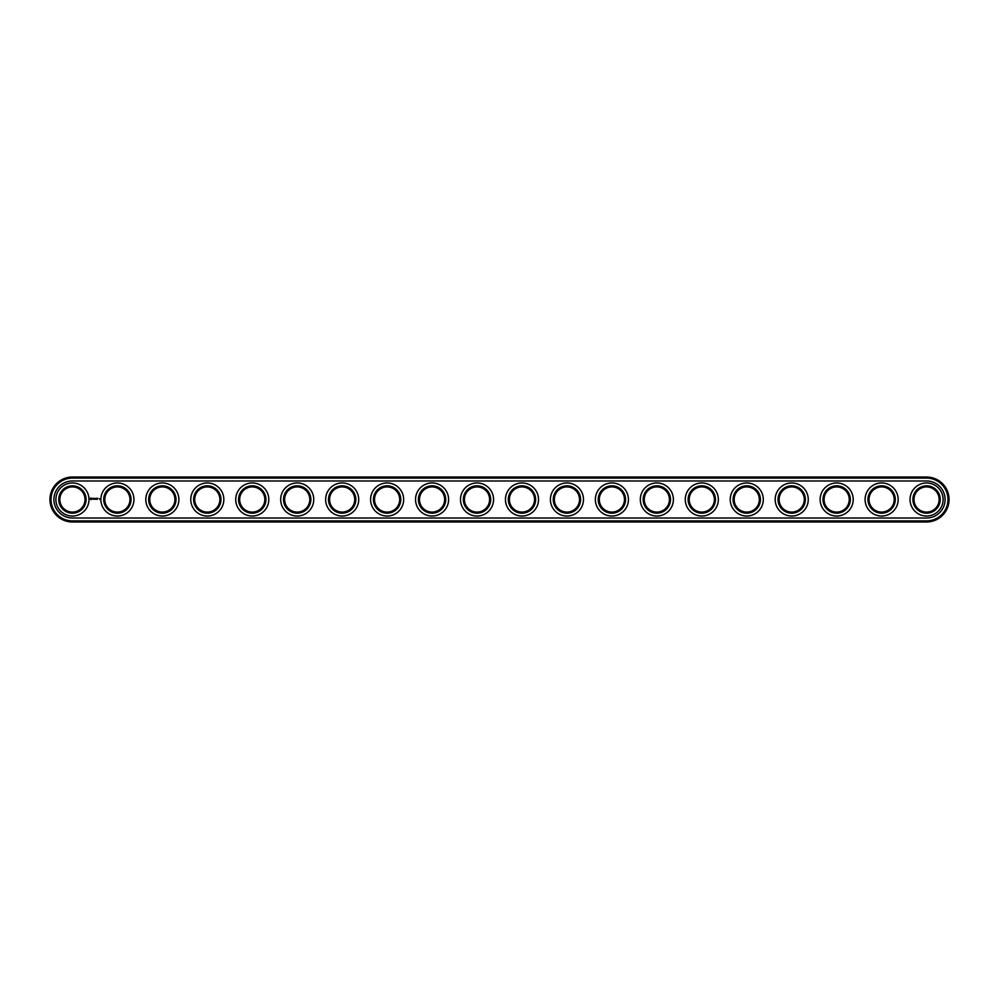 <?xml version="1.0" encoding="UTF-8"?>
<svg xmlns="http://www.w3.org/2000/svg" width="999" height="999" viewBox="0 0 999 999"><rect width="100%" height="100%" fill="white"/><g stroke="black" fill="none" stroke-linecap="round" stroke-linejoin="round"><path stroke-width="1.5" d="M72.427 477.023A22.477 22.477 0 0 0 49.95 499.5A22.477 22.477 0 0 0 72.427 521.977L926.572 521.977A22.477 22.477 0 0 0 949.05 499.5A22.477 22.477 0 0 0 926.572 477.023L72.427 477.023L72.427 478.096A21.404 21.404 0 0 0 51.024 499.5A21.404 21.404 0 0 0 72.427 520.904L926.572 520.904A21.404 21.404 0 0 0 947.976 499.5A21.404 21.404 0 0 0 926.572 478.096L72.427 478.096M85.015 499.5A12.587 12.587 0 0 1 66.134 510.402A12.587 12.587 0 0 1 66.134 488.598A12.587 12.587 0 0 1 85.015 499.5M129.97 499.5A12.587 12.587 0 0 1 111.089 510.402A12.587 12.587 0 0 1 111.089 488.598A12.587 12.587 0 0 1 129.97 499.5M174.925 499.5A12.587 12.587 0 0 1 156.044 510.402A12.587 12.587 0 0 1 156.044 488.598A12.587 12.587 0 0 1 174.925 499.5M219.88 499.5A12.587 12.587 0 0 1 200.999 510.402A12.587 12.587 0 0 1 200.999 488.598A12.587 12.587 0 0 1 219.88 499.5M264.835 499.5A12.587 12.587 0 0 1 245.954 510.402A12.587 12.587 0 0 1 245.954 488.598A12.587 12.587 0 0 1 264.835 499.5M309.79 499.5A12.587 12.587 0 0 1 290.909 510.402A12.587 12.587 0 0 1 290.909 488.598A12.587 12.587 0 0 1 309.79 499.5M354.745 499.5A12.587 12.587 0 0 1 335.864 510.402A12.587 12.587 0 0 1 335.864 488.598A12.587 12.587 0 0 1 354.745 499.5M399.7 499.5A12.587 12.587 0 0 1 380.819 510.402A12.587 12.587 0 0 1 380.819 488.598A12.587 12.587 0 0 1 399.7 499.5M444.655 499.5A12.587 12.587 0 0 1 425.774 510.402A12.587 12.587 0 0 1 425.774 488.598A12.587 12.587 0 0 1 444.655 499.5M489.61 499.5A12.587 12.587 0 0 1 470.729 510.402A12.587 12.587 0 0 1 470.729 488.598A12.587 12.587 0 0 1 489.61 499.5M534.565 499.5A12.587 12.587 0 0 1 515.684 510.402A12.587 12.587 0 0 1 515.684 488.598A12.587 12.587 0 0 1 534.565 499.5M579.52 499.5A12.587 12.587 0 0 1 560.639 510.402A12.587 12.587 0 0 1 560.639 488.598A12.587 12.587 0 0 1 579.52 499.5M624.475 499.5A12.587 12.587 0 0 1 605.594 510.402A12.587 12.587 0 0 1 605.594 488.598A12.587 12.587 0 0 1 624.475 499.5M669.43 499.5A12.587 12.587 0 0 1 650.549 510.402A12.587 12.587 0 0 1 650.549 488.598A12.587 12.587 0 0 1 669.43 499.5M714.385 499.5A12.587 12.587 0 0 1 695.504 510.402A12.587 12.587 0 0 1 695.504 488.598A12.587 12.587 0 0 1 714.385 499.5M759.34 499.5A12.587 12.587 0 0 1 740.459 510.402A12.587 12.587 0 0 1 740.459 488.598A12.587 12.587 0 0 1 759.34 499.5M804.295 499.5A12.587 12.587 0 0 1 785.414 510.402A12.587 12.587 0 0 1 785.414 488.598A12.587 12.587 0 0 1 804.295 499.5M849.25 499.5A12.587 12.587 0 0 1 830.369 510.402A12.587 12.587 0 0 1 830.369 488.598A12.587 12.587 0 0 1 849.25 499.5M894.205 499.5A12.587 12.587 0 0 1 875.324 510.402A12.587 12.587 0 0 1 875.324 488.598A12.587 12.587 0 0 1 894.205 499.5M939.16 499.5A12.587 12.587 0 0 1 920.279 510.402A12.587 12.587 0 0 1 920.279 488.598A12.587 12.587 0 0 1 939.16 499.5M86.089 499.5A13.661 13.661 0 0 1 65.597 511.338A13.661 13.661 0 0 1 65.597 487.662A13.661 13.661 0 0 1 86.089 499.5M131.044 499.5A13.661 13.661 0 0 1 110.552 511.338A13.661 13.661 0 0 1 110.552 487.662A13.661 13.661 0 0 1 131.044 499.5M175.999 499.5A13.661 13.661 0 0 1 155.507 511.338A13.661 13.661 0 0 1 155.507 487.662A13.661 13.661 0 0 1 175.999 499.5M220.954 499.5A13.661 13.661 0 0 1 200.462 511.338A13.661 13.661 0 0 1 200.462 487.662A13.661 13.661 0 0 1 220.954 499.5M265.909 499.5A13.661 13.661 0 0 1 245.417 511.338A13.661 13.661 0 0 1 245.417 487.662A13.661 13.661 0 0 1 265.909 499.5M310.864 499.5A13.661 13.661 0 0 1 290.372 511.338A13.661 13.661 0 0 1 290.372 487.662A13.661 13.661 0 0 1 310.864 499.5M355.819 499.5A13.661 13.661 0 0 1 335.327 511.338A13.661 13.661 0 0 1 335.327 487.662A13.661 13.661 0 0 1 355.819 499.5M400.774 499.5A13.661 13.661 0 0 1 380.282 511.338A13.661 13.661 0 0 1 380.282 487.662A13.661 13.661 0 0 1 400.774 499.5M445.729 499.5A13.661 13.661 0 0 1 425.237 511.338A13.661 13.661 0 0 1 425.237 487.662A13.661 13.661 0 0 1 445.729 499.5M490.684 499.5A13.661 13.661 0 0 1 470.192 511.338A13.661 13.661 0 0 1 470.192 487.662A13.661 13.661 0 0 1 490.684 499.5M535.639 499.5A13.661 13.661 0 0 1 515.147 511.338A13.661 13.661 0 0 1 515.147 487.662A13.661 13.661 0 0 1 535.639 499.5M580.594 499.5A13.661 13.661 0 0 1 560.102 511.338A13.661 13.661 0 0 1 560.102 487.662A13.661 13.661 0 0 1 580.594 499.5M625.549 499.5A13.661 13.661 0 0 1 605.057 511.338A13.661 13.661 0 0 1 605.057 487.662A13.661 13.661 0 0 1 625.549 499.5M670.504 499.5A13.661 13.661 0 0 1 650.012 511.338A13.661 13.661 0 0 1 650.012 487.662A13.661 13.661 0 0 1 670.504 499.5M715.459 499.5A13.661 13.661 0 0 1 694.967 511.338A13.661 13.661 0 0 1 694.967 487.662A13.661 13.661 0 0 1 715.459 499.5M760.414 499.5A13.661 13.661 0 0 1 739.922 511.338A13.661 13.661 0 0 1 739.922 487.662A13.661 13.661 0 0 1 760.414 499.5M805.369 499.5A13.661 13.661 0 0 1 784.877 511.338A13.661 13.661 0 0 1 784.877 487.662A13.661 13.661 0 0 1 805.369 499.5M850.324 499.5A13.661 13.661 0 0 1 829.832 511.338A13.661 13.661 0 0 1 829.832 487.662A13.661 13.661 0 0 1 850.324 499.5M895.279 499.5A13.661 13.661 0 0 1 874.787 511.338A13.661 13.661 0 0 1 874.787 487.662A13.661 13.661 0 0 1 895.279 499.5M940.234 499.5A13.661 13.661 0 0 1 919.742 511.338A13.661 13.661 0 0 1 919.742 487.662A13.661 13.661 0 0 1 940.234 499.5M72.427 480.981A18.519 18.519 0 0 0 53.909 499.5A18.519 18.519 0 0 0 72.427 518.019L926.572 518.019A18.519 18.519 0 0 0 945.091 499.5A18.519 18.519 0 0 0 926.572 480.981L72.427 480.981M88.973 499.5A16.546 16.546 0 0 1 64.161 513.823A16.546 16.546 0 0 1 64.161 485.177A16.546 16.546 0 0 1 88.973 499.5M133.928 499.5A16.546 16.546 0 0 1 109.116 513.823A16.546 16.546 0 0 1 109.116 485.177A16.546 16.546 0 0 1 133.928 499.5M178.883 499.5A16.546 16.546 0 0 1 154.071 513.823A16.546 16.546 0 0 1 154.071 485.177A16.546 16.546 0 0 1 178.883 499.5M223.838 499.5A16.546 16.546 0 0 1 199.026 513.823A16.546 16.546 0 0 1 199.026 485.177A16.546 16.546 0 0 1 223.838 499.5M268.793 499.5A16.546 16.546 0 0 1 243.981 513.823A16.546 16.546 0 0 1 243.981 485.177A16.546 16.546 0 0 1 268.793 499.5M313.748 499.5A16.546 16.546 0 0 1 288.936 513.823A16.546 16.546 0 0 1 288.936 485.177A16.546 16.546 0 0 1 313.748 499.5M358.703 499.5A16.546 16.546 0 0 1 333.891 513.823A16.546 16.546 0 0 1 333.891 485.177A16.546 16.546 0 0 1 358.703 499.5M403.658 499.5A16.546 16.546 0 0 1 378.846 513.823A16.546 16.546 0 0 1 378.846 485.177A16.546 16.546 0 0 1 403.658 499.5M448.613 499.5A16.546 16.546 0 0 1 423.801 513.823A16.546 16.546 0 0 1 423.801 485.177A16.546 16.546 0 0 1 448.613 499.5M493.568 499.5A16.546 16.546 0 0 1 468.756 513.823A16.546 16.546 0 0 1 468.756 485.177A16.546 16.546 0 0 1 493.568 499.5M538.523 499.5A16.546 16.546 0 0 1 513.711 513.823A16.546 16.546 0 0 1 513.711 485.177A16.546 16.546 0 0 1 538.523 499.5M583.478 499.5A16.546 16.546 0 0 1 558.666 513.823A16.546 16.546 0 0 1 558.666 485.177A16.546 16.546 0 0 1 583.478 499.5M628.433 499.5A16.546 16.546 0 0 1 603.621 513.823A16.546 16.546 0 0 1 603.621 485.177A16.546 16.546 0 0 1 628.433 499.5M673.388 499.5A16.546 16.546 0 0 1 648.576 513.823A16.546 16.546 0 0 1 648.576 485.177A16.546 16.546 0 0 1 673.388 499.5M718.343 499.5A16.546 16.546 0 0 1 693.531 513.823A16.546 16.546 0 0 1 693.531 485.177A16.546 16.546 0 0 1 718.343 499.5M763.298 499.5A16.546 16.546 0 0 1 738.486 513.823A16.546 16.546 0 0 1 738.486 485.177A16.546 16.546 0 0 1 763.298 499.5M808.253 499.5A16.546 16.546 0 0 1 783.441 513.823A16.546 16.546 0 0 1 783.441 485.177A16.546 16.546 0 0 1 808.253 499.5M853.208 499.5A16.546 16.546 0 0 1 828.396 513.823A16.546 16.546 0 0 1 828.396 485.177A16.546 16.546 0 0 1 853.208 499.5M898.163 499.5A16.546 16.546 0 0 1 873.351 513.823A16.546 16.546 0 0 1 873.351 485.177A16.546 16.546 0 0 1 898.163 499.5M943.118 499.5A16.546 16.546 0 0 1 918.306 513.823A16.546 16.546 0 0 1 918.306 485.177A16.546 16.546 0 0 1 943.118 499.5M99.463 498.726L99.788 499.425L99.463 498.726M90.734 497.952L90.222 499.1L91.371 499.625L91.883 498.464L90.734 497.952M92.358 498.426L93.094 499.15L92.358 498.426M93.244 498.401L93.569 499.275L93.956 498.351L93.244 498.401M94.156 498.289L94.693 499.275L94.156 498.289M95.742 498.326L95.005 499.275L95.055 498.551L95.842 499.225L95.742 498.326M96.666 498.289L96.066 499.225L96.666 498.289M96.953 498.289L96.953 499.275L96.953 498.289M97.84 498.289L97.29 499.275L97.84 498.289M91.046 498.351L91.046 499.225L91.046 498.351M72.427 521.977L72.427 520.904M926.572 477.023L926.572 478.096M926.572 521.977L926.572 520.904"/></g></svg>
